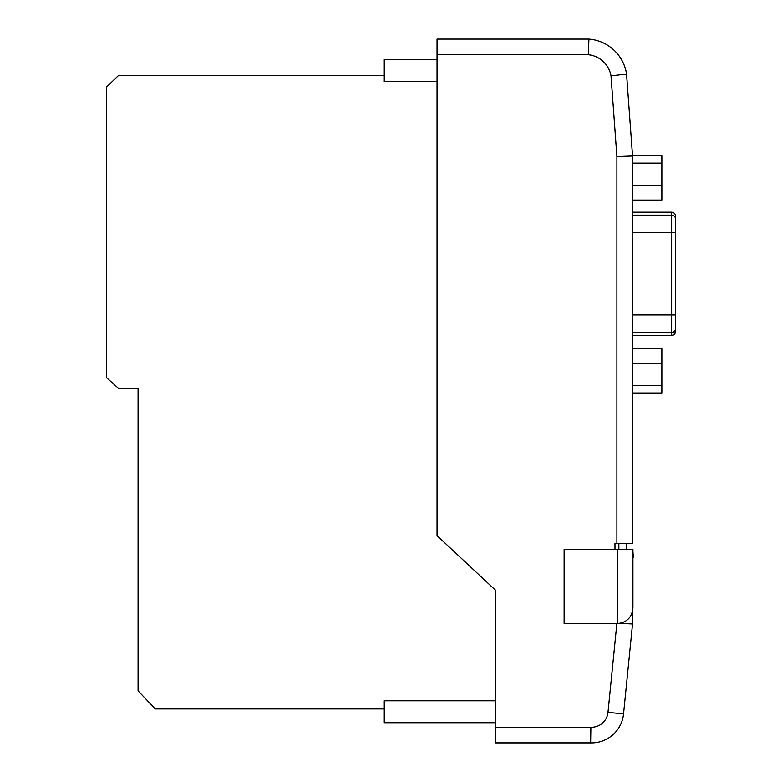<?xml version="1.0" encoding="UTF-8"?>
<svg xmlns="http://www.w3.org/2000/svg" width="782" height="782" viewBox="0 0 782 782"><rect width="100%" height="100%" fill="white"/><g stroke="black" fill="none" stroke-linecap="round" stroke-linejoin="round"><path stroke-width="1.17" d="M625.522 69.256A42.15 42.15 0 0 1 626.617 73.958L626.783 77.281M632.921 608.073C631.934 617.457 626.714 622.648 617.281 623.635L564.115 623.635L564.115 549.345L632.921 549.345L632.921 608.073M620.106 623.381L632.53 623.997L632.53 611.534L632.53 623.997L623.537 713.917A32.189 32.189 0 0 1 590.625 742.89L495.69 742.89L495.69 590.4L437.04 535.66L437.04 39.1L588.924 39.1L588.24 54.74L437.04 54.74M618.845 549.345L618.845 543.49L626.665 543.49L614.965 543.49L614.965 549.345M632.53 155.97L616.89 156.537L611.006 75.893L626.548 74.075A41.329 41.329 0 0 0 588.924 39.1A41.329 41.329 0 0 1 626.548 74.075L632.53 155.97L632.53 543.49L626.665 543.49L626.665 549.345M495.69 727.25L590.879 727.25L590.625 742.89A32.189 32.189 0 0 0 623.537 713.917L607.976 712.363L616.851 623.635M495.69 722.734L384.255 722.734L384.255 700.789L495.69 700.789M437.04 59.696L384.255 59.696L384.255 81.651L437.04 81.651M632.921 567.585L632.921 557.283M633.312 557.283L632.921 551.31M384.255 75.541L118.483 75.541L106.46 87.134L106.46 377.647L118.483 388.331L138.072 388.331L138.072 690.829L155.217 708.951L384.255 708.951M675.54 216.252L675.54 331.46C674.006 334.794 672.696 336.104 671.63 335.37L632.53 335.273M675.54 331.382L675.54 331.373A3.91 3.89 180 0 1 671.63 335.273L671.63 212.186C674.006 212.421 675.316 213.721 675.54 216.096L675.54 216.174A3.91 3.89 0 0 0 671.63 212.284L632.53 212.284M632.53 348.674L661.855 348.674L661.855 392.994L632.53 392.994M661.855 363.493L632.53 363.493M661.855 385.653L632.53 385.653M632.521 155.745L661.855 155.745L661.855 200.065L632.53 200.065M661.855 163.086L632.53 163.086M661.855 185.246L632.53 185.246M675.54 216.331L675.54 328.43M617.281 623.635L617.281 549.345M616.89 543.49L616.89 156.537M611.006 75.893A25.689 25.689 0 0 0 588.24 54.74M590.879 727.25A16.549 16.549 0 0 0 607.976 712.363M675.54 219.038A3.91 3.89 -0 0 0 671.63 215.148L632.53 215.148M675.54 232.645L632.53 232.645M675.54 314.911L632.53 314.911M675.54 328.528A3.91 3.89 180 0 1 671.63 332.418L632.53 332.418M671.63 212.186L632.53 212.186M671.63 335.37L632.53 335.37"/></g></svg>
